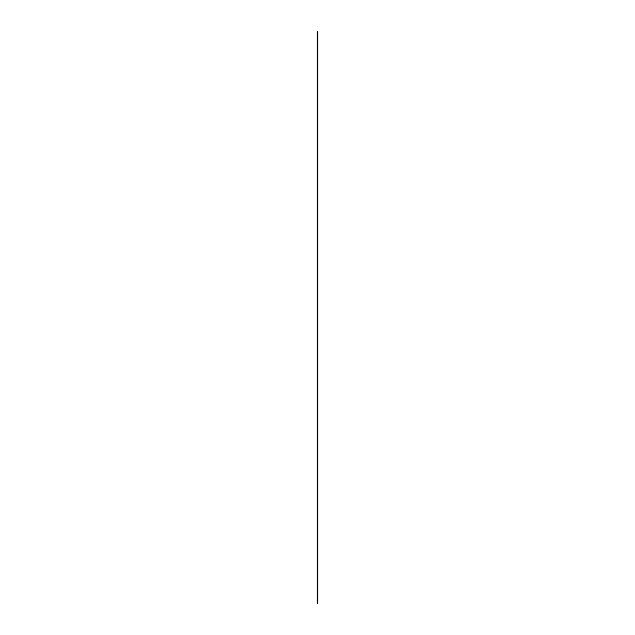 <?xml version="1.0" encoding="UTF-8"?>
<svg xmlns="http://www.w3.org/2000/svg" width="635" height="635" viewBox="0 0 635 635"><rect width="100%" height="100%" fill="white"/><g stroke="black" fill="none" stroke-linecap="round" stroke-linejoin="round"><path stroke-width="0.95" d="M317.19 603.25L317.81 603.25L317.81 31.75L317.19 31.75L317.19 603.25"/></g></svg>
